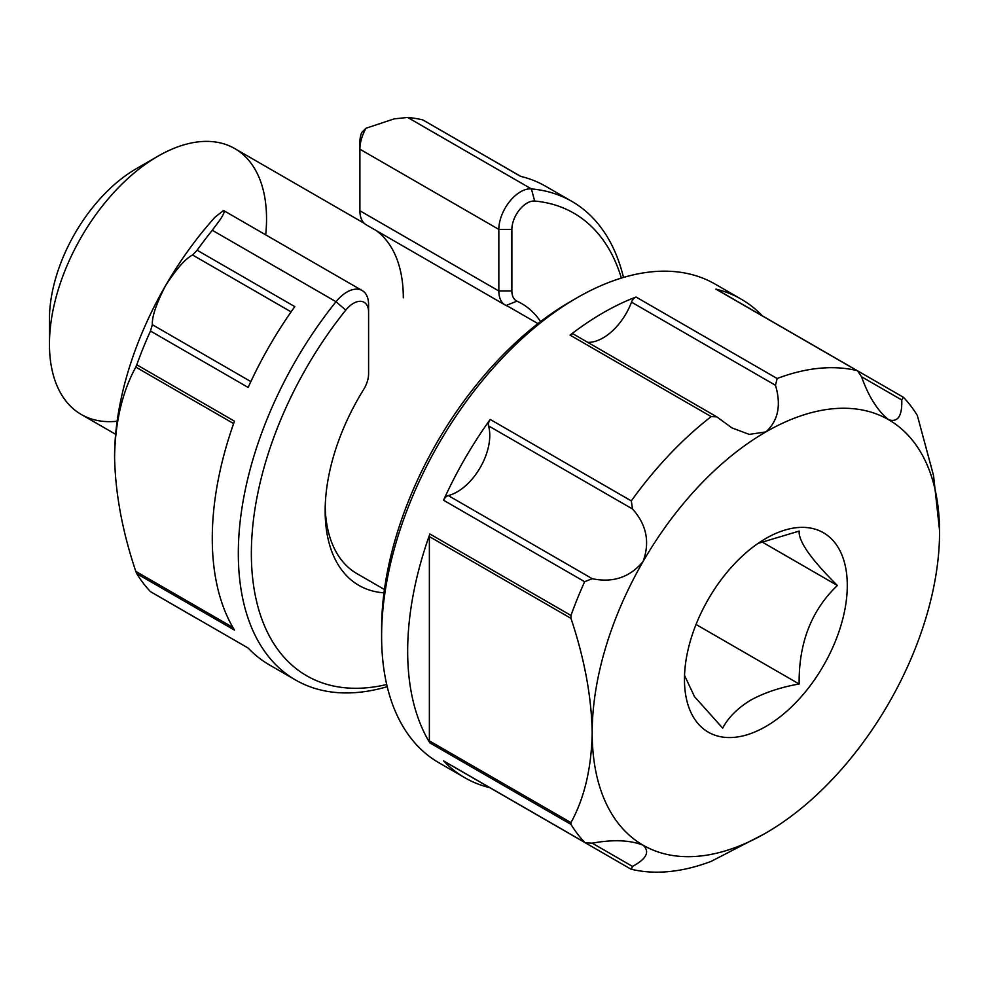 <?xml version="1.0" encoding="UTF-8"?>
<svg xmlns="http://www.w3.org/2000/svg" width="989" height="989" viewBox="0 0 989 989"><rect width="100%" height="100%" fill="white"/><g stroke="black" fill="none" stroke-linecap="round" stroke-linejoin="round"><path stroke-width="1.48" d="M383.992 592.831A162.728 93.943 -60 0 1 325.158 510.88A162.728 93.943 -60 0 1 363.519 389.715A21.486 12.412 120 0 0 368.588 373.706L368.588 312.141A21.486 12.412 120 0 0 353.382 303.363A21.486 12.412 120 0 0 345.791 310.101A267.104 154.222 120 0 0 306.677 367.339A267.104 154.222 120 0 0 386.711 684.512M387.218 686.675A276.314 159.538 -60 0 1 295.55 679.999A276.314 159.538 -60 0 1 295.55 360.923A276.314 159.538 -60 0 1 336.013 301.707A30.696 17.728 -60 0 1 346.879 292.089A30.696 17.728 -60 0 1 362.221 290.568A30.696 17.728 -60 0 1 368.588 304.612L368.588 312.141M510.472 307.752L537.942 323.613L510.472 307.752A153.505 88.627 120 0 0 506.084 305.49A30.696 17.728 -60 0 1 505.206 305.032A30.696 17.728 -60 0 1 498.839 290.989L498.839 229.411A30.696 17.728 -60 0 1 520.548 191.817A30.696 17.728 -60 0 1 531.402 188.899A276.314 159.538 -60 0 1 571.877 201.397A276.314 159.538 -60 0 1 623.49 277.439M621.364 278.082A267.104 154.222 120 0 0 534.666 201.051A21.486 12.412 120 0 0 527.063 203.091A21.486 12.412 120 0 0 511.869 229.411L511.869 290.989A21.486 12.412 120 0 0 516.938 301.138A162.728 93.943 -60 0 1 540.612 321.561M345.791 310.101L336.013 301.707L212.276 230.264L220.522 219.138C223.959 213.785 224.96 210.904 223.526 210.496L214.897 217.296A245.618 141.81 -60 0 0 165.447 285.809C156.237 303.883 151.873 316.851 152.343 324.713L250.847 381.593M366.017 128.236A30.696 17.728 120 0 0 359.897 149.191L359.897 141.674A21.486 12.412 -60 0 1 361.615 132.588L366.017 128.236L394.203 118.865L407.666 117.456A276.314 159.538 120 0 1 422.822 119.916L520.82 176.401M325.208 507.048A153.505 88.627 120 0 0 356.955 573.645L384.437 589.506L356.955 573.645M291.1 311.881L192.583 255.001L197.12 250.229L294.809 306.627A276.314 159.538 120 0 0 269.502 345.89A276.314 159.538 120 0 0 248.165 387.428L150.464 331.031L152.343 324.713M571.877 201.397L545.817 186.352A276.314 159.538 120 0 0 520.511 176.326L422.822 119.916M150.464 331.031A276.314 159.538 120 0 0 136.779 364.78L234.48 421.178A276.314 159.538 120 0 0 234.48 630.104L136.779 573.694A276.314 159.538 120 0 0 150.464 591.645L248.165 648.055A276.314 159.538 120 0 0 269.502 664.954L295.55 679.999M136.779 573.694L135.802 571.382C122.376 531.489 115.305 493.363 114.576 456.992A245.618 141.81 -60 0 1 165.447 285.809C176.487 268.81 185.536 258.537 192.583 255.001M362.221 290.568L223.526 210.496M212.276 230.264A276.314 159.538 120 0 0 197.12 250.229M114.576 456.992C115.243 421.759 122.315 391.805 135.802 367.104L136.779 364.78M196.49 618.323L150.464 591.645M376.055 230.474A153.505 88.627 -60 0 1 403.314 297.813M511.869 229.411L498.839 229.411L359.897 149.191L359.897 210.768A30.696 17.728 120 0 0 366.264 224.824L505.206 305.032M381.606 636.224L381.606 628.707A267.104 154.222 -60 0 1 570.48 301.571L576.995 297.8A276.314 159.538 120 0 0 381.606 636.224A276.314 159.538 120 0 0 438.832 762.717L464.892 777.762A276.314 159.538 -60 0 1 443.542 760.862L584.66 842.331A276.314 159.538 -60 0 1 570.974 824.381L429.869 742.9A276.314 159.538 -60 0 1 429.869 533.986L570.974 615.455A276.314 159.538 -60 0 1 584.66 581.705L443.542 500.236A276.314 159.538 -60 0 1 490.198 419.435L631.316 500.904A276.314 159.538 -60 0 1 711.178 416.604L570.06 335.123A276.314 159.538 -60 0 1 636.038 297.034L777.144 378.515A276.314 159.538 -60 0 1 857.018 370.603L715.9 289.122A276.314 159.538 -60 0 1 741.206 299.16L741.206 299.16A276.314 159.538 -60 0 1 762.334 315.837M715.158 284.115L741.206 299.16L715.158 284.115A276.314 159.538 120 0 0 576.995 297.8M443.542 500.236A6.144 3.548 -60 0 1 448.277 495.576L592.25 578.701C612.933 583.028 629.869 577.316 643.06 561.554A245.618 141.81 120 0 0 592.188 732.738A245.618 141.81 120 0 0 643.06 845.175C629.857 840.044 612.92 839.377 592.25 843.172L632.503 866.413L631.316 869.257A276.314 159.538 -60 0 0 711.178 861.357L764.757 833.653M630.809 869.071L489.629 787.565A6.144 3.548 -60 0 1 489.592 787.541A6.144 3.548 -60 0 0 489.679 787.59M762.074 315.689L903.254 397.195L901.783 399.989L861.543 376.76C868.589 396.552 877.639 410.892 888.678 419.756C897.888 422.575 902.252 415.986 901.783 399.989M939.538 530.388L933.567 475.66L917.347 415.491A276.314 159.538 -60 0 0 903.662 397.529L903.254 397.195M758.081 543.381L799.149 531.081C798.42 541.342 811.165 559.465 837.374 585.463C811.388 610.312 798.642 643.147 799.149 683.992C780.741 687.207 764.584 692.597 750.676 700.15C737.547 708.211 728.225 717.544 722.687 728.139L694.513 696.664L684.536 675.425M765.869 538.461A115.132 66.473 -60 0 1 847.289 585.463A115.132 66.473 -60 0 1 765.869 726.47A115.132 66.473 -60 0 1 684.462 679.468A115.132 66.473 -60 0 1 765.869 538.461M49.45 344.184L49.45 319.113A122.809 70.899 -60 0 1 136.284 168.711L157.993 156.175A153.505 88.627 120 0 0 49.45 344.184A153.505 88.627 120 0 0 81.246 414.453L115.639 434.307L81.246 414.453A153.505 88.627 120 0 0 117.135 421.227M265.707 234.838A153.505 88.627 120 0 0 234.752 148.573L234.752 148.573A153.505 88.627 120 0 0 157.993 156.175M234.752 148.573L364.311 223.366L234.752 148.573M696.033 624.467L799.149 683.992M761.703 541.774L837.374 585.463M711.178 416.604L716.778 416.839L731.872 427.866L749.254 434.394L765.869 431.921C778.195 420.733 781.397 405.181 775.475 385.277L631.514 302.152A6.144 3.548 -60 0 1 636.038 297.034M587.738 342.342A46.05 26.592 120 0 0 631.514 302.152M632.503 866.413C646.596 858.811 650.119 851.739 643.06 845.175A245.618 141.81 120 0 0 765.869 833.01A245.618 141.81 120 0 0 888.678 703.364A245.618 141.81 120 0 0 939.55 532.193A245.618 141.81 120 0 0 888.678 419.756A245.618 141.81 120 0 0 765.869 431.921A245.618 141.81 120 0 0 643.06 561.554C650.107 542.244 646.596 524.714 632.503 508.989L488.529 425.863A6.144 3.548 -60 0 1 490.198 419.435M448.277 495.576A46.05 26.592 120 0 0 480.234 467.55A46.05 26.592 120 0 0 488.529 425.863M429.374 536.594L429.374 740.872L570.962 822.613C584.388 798.234 591.471 768.268 592.188 732.738C591.533 696.751 584.45 658.612 570.962 618.348L429.374 536.594A6.144 3.548 -60 0 1 429.869 533.986M715.9 289.122A6.144 3.548 -60 0 1 716.469 289.344L857.636 370.863L861.543 376.76M777.144 378.515L775.475 385.277M570.06 335.123A6.144 3.548 -60 0 1 573.867 334.331L716.778 416.839M631.316 500.904L632.503 508.989M592.25 578.701L584.66 581.705M570.974 615.455L570.962 618.348M429.869 742.9A6.144 3.548 -60 0 1 429.374 740.872M570.962 822.613L570.974 824.381M592.25 843.172L585.204 842.739L444.024 761.233A6.144 3.548 -60 0 1 443.542 760.862M489.889 787.714A276.314 159.538 -60 0 1 464.892 777.762L438.844 762.717A276.314 159.538 120 0 1 438.832 762.717M516.938 301.138L506.084 305.49M407.666 117.456L531.402 188.899L534.666 201.051M135.802 571.382L232.885 627.434M233.627 423.576L135.802 367.104M359.897 210.768L498.839 290.989L511.869 290.989"/></g></svg>
